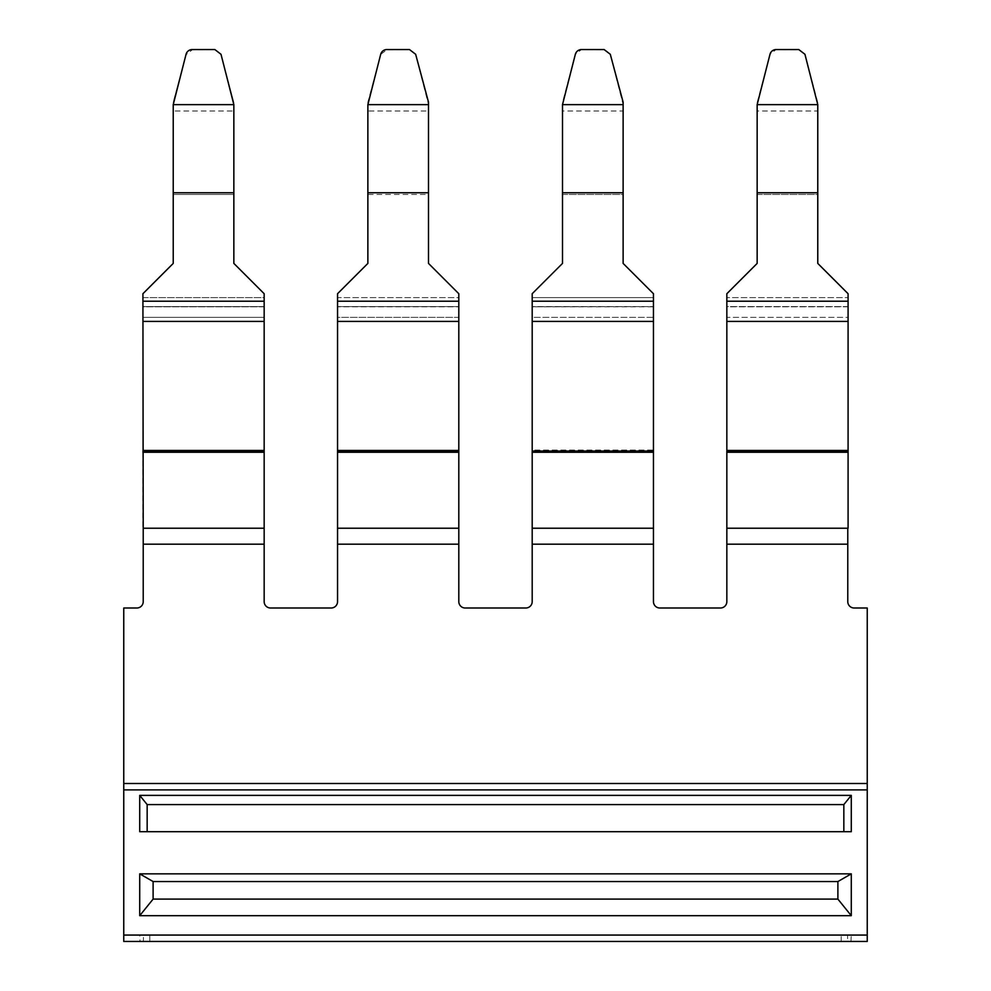 <?xml version="1.0" encoding="UTF-8"?>
<svg xmlns="http://www.w3.org/2000/svg" width="991" height="991" viewBox="0 0 991 991"><rect width="100%" height="100%" fill="white"/><g stroke="black" fill="none" stroke-linecap="round" stroke-linejoin="round"><path stroke-width="0.74" stroke-dasharray="4.96 3.72" d="M848.085 452.268L848.085 450.075L848.085 452.268L726.837 452.268L848.085 452.268L848.085 528.228M848.085 451.425L848.085 450.075L848.085 451.041L726.837 451.425L726.837 450.075L726.837 451.425M726.837 452.268L726.837 528.228L847.776 528.228L847.776 601.624A6.38 6.38 0 0 0 854.155 608.003L867.236 608.003L867.236 789.889L123.764 789.889L123.764 783.497L867.236 783.497M733.774 286.783L757.149 263.408L757.149 111.004L817.773 111.004L817.773 192.762L757.149 192.762L757.149 263.408L726.837 293.72L726.837 306.603L848.085 306.603L848.085 294.798L848.085 317.355L726.837 317.355L726.837 306.801L848.085 306.801L848.085 450.075L726.837 450.075L726.837 451.041L726.837 321.406L848.085 321.406L848.085 451.041M848.085 306.801L726.837 306.801L726.837 317.355L848.085 317.355L848.085 450.075L726.837 450.075L726.837 317.355L726.837 450.075M726.837 301.202L726.837 313.478L726.837 297.597L848.085 297.597L726.837 297.597L726.837 301.202L848.085 301.202L848.085 321.406M848.085 306.603L726.837 306.603L726.837 321.406M848.085 301.202L848.085 293.72L848.085 294.798L848.085 293.72L817.773 263.408L817.773 196.54L817.773 263.408L841.161 286.783M817.773 192.762L817.773 196.54M757.149 196.54L757.149 194.447L817.773 194.447L817.773 104.637L757.149 104.637L757.149 192.762M817.773 111.004L817.773 194.447L757.149 194.447L757.149 111.004M757.149 109.084L757.149 106.037L757.149 109.084M817.773 109.084L817.773 106.037L817.773 109.084M757.174 102.531L769.995 54.616L757.149 104.637M817.748 102.531L804.94 54.282L798.771 49.884L776.151 49.55L769.995 54.282A6.38 6.38 0 0 1 776.151 49.55L798.771 49.55L804.94 54.282L817.773 104.637M233.851 102.519L233.851 192.762L173.227 192.762L173.227 196.54L173.227 102.172L186.06 54.616L192.229 49.884L214.849 49.55L221.005 54.282L233.851 102.569L221.005 54.616L214.849 49.55M173.227 102.519L186.06 54.282A6.38 6.38 0 0 1 192.229 49.55L192.229 49.55M233.851 104.637L173.227 104.637M173.227 196.54L173.227 192.762M173.227 111.004L173.227 192.415L173.227 111.004L233.851 111.004L233.851 263.408L264.163 293.72L264.163 301.202L142.915 301.202L142.915 452.268L264.163 452.268L264.163 451.041L142.915 451.041M233.851 111.004L233.851 263.408L257.226 286.783M233.851 192.762L233.851 196.54M149.839 286.783L173.227 263.408L142.915 293.72L149.839 286.783L142.915 293.72L142.915 301.202M264.163 301.202L264.163 313.478L264.163 306.801L142.915 306.801L142.915 317.355L142.915 306.801L264.163 306.801L264.163 297.597L142.915 297.597L142.915 293.72L142.915 313.478L142.915 297.597L264.163 297.597L264.163 321.406L142.915 321.406M173.227 194.447L233.851 194.447L173.227 194.447M264.163 321.406L264.163 451.041M142.915 317.355L142.915 330.622L142.915 317.355L264.163 317.355L142.915 317.355M264.163 329.644L264.163 450.224L264.163 329.644M142.915 450.075L142.915 329.644L142.915 451.425L142.915 450.075L264.163 450.075L142.915 450.075M143.224 528.24L264.163 528.228L264.163 451.425M264.163 452.268L142.915 452.268L142.915 451.425M142.915 452.268L142.915 528.24L264.163 528.228L143.224 528.228L143.224 544.183L264.163 544.183L264.163 601.624A6.38 6.38 0 0 0 270.543 608.003L331.167 608.003A6.38 6.38 0 0 0 337.547 601.624L337.547 544.183L458.808 544.183L458.808 601.624A6.38 6.38 0 0 0 465.188 608.003L525.812 608.003A6.38 6.38 0 0 0 532.192 601.624L532.192 528.228L653.453 528.228L653.453 544.183L532.192 544.183M653.453 451.425L653.453 450.224L653.453 452.268L532.192 452.268L653.453 452.268L653.453 451.041L532.192 451.041L532.192 452.268L532.192 321.406L653.453 321.406L653.453 451.041M653.453 329.644L653.453 450.075L532.192 450.075L532.192 329.644L532.192 450.224L653.453 450.075L653.453 317.355L532.192 317.355L532.192 329.644L532.192 317.355L653.453 317.355L653.453 329.644M532.192 451.425L532.192 450.075M539.129 286.783L562.504 263.408L562.504 111.004L623.128 111.004L623.128 192.762L562.504 192.762L562.504 263.408L532.192 293.72L532.192 301.202L653.453 301.202L653.453 313.478L653.453 306.801L532.192 306.801L532.192 317.355L532.192 306.801L653.453 306.603L653.453 321.406M653.453 306.851L653.453 317.355L653.453 306.851M532.192 301.202L532.192 321.406M653.453 301.202L653.453 293.72L623.128 263.408L623.128 196.54L623.128 263.408L653.453 293.72L653.453 294.798L653.453 293.72L646.516 286.783M532.192 294.798L532.192 306.603L653.453 306.603L532.192 306.603L532.192 313.478L532.192 294.798M623.128 192.762L623.128 196.54M653.453 297.597L532.192 297.597L653.453 297.597M562.504 196.54L562.504 194.447L623.128 194.447L623.128 104.637L562.504 104.637L562.504 192.762M623.128 111.004L623.128 194.447L562.504 194.447L562.504 111.004M623.128 109.084L623.128 106.037L623.128 109.084M562.504 104.637L575.35 54.282A6.38 6.38 0 0 1 581.506 49.55L604.126 49.55L610.295 54.282L623.128 104.637M562.504 109.084L562.504 106.037L562.504 109.084M623.116 102.531L610.295 54.282L604.126 49.884L581.506 49.55L575.35 54.282L562.504 102.519M532.192 452.268L532.192 528.228L653.453 528.228L532.192 528.228M653.453 452.268L653.453 528.228M337.547 452.268L458.808 452.268L337.547 452.268L337.547 528.228L458.808 528.228L337.547 528.228L458.808 528.228L458.808 544.183M344.484 286.783L337.547 293.72L337.547 294.798L337.547 293.72L367.872 263.408L367.872 196.54L367.872 263.408L337.547 293.72L337.547 297.597L458.808 297.597L458.808 294.798L458.808 317.355L337.547 317.355L337.547 306.801L458.808 306.801L458.808 528.228M367.872 196.54L367.872 111.004L428.496 111.004L428.496 192.762L367.872 192.762L367.872 196.54L367.872 194.447L428.496 194.447L428.496 263.408L458.808 293.72L451.871 286.783L458.808 293.72L458.808 301.202L337.547 301.202L337.547 294.798L337.547 317.355L458.808 317.355L458.808 451.041L337.547 451.041L337.547 329.644L337.547 451.041M337.547 451.425L337.547 321.406L458.808 321.406L458.808 451.041M458.808 329.644L458.808 330.622L458.808 329.644M458.808 452.268L458.808 451.425M337.547 317.355L337.547 329.644L337.547 317.355M458.808 301.202L458.808 321.406M337.547 301.202L337.547 313.478L337.547 297.597L458.808 297.597L458.808 306.801L337.547 306.801L337.547 321.406M428.496 111.004L428.496 194.447L367.872 194.447L367.872 189.108L367.872 192.762M428.496 192.762L428.496 263.408L451.871 286.783M367.884 102.531L380.705 54.616L367.872 102.172L367.872 192.415L367.872 111.004M428.496 196.54L428.496 104.637L367.872 104.637M386.874 49.55L386.874 49.55A6.38 6.38 0 0 0 380.705 54.282L386.874 49.884L409.494 49.55L415.65 54.282L428.496 104.637M428.471 102.531L415.65 54.282L409.494 49.55M726.837 528.228L726.837 544.183L847.776 544.183M653.453 544.183L653.453 601.624A6.38 6.38 0 0 0 659.833 608.003L720.457 608.003A6.38 6.38 0 0 0 726.837 601.624L726.837 544.183M147.163 804.593L843.837 804.593L843.837 831.709L147.163 831.709L147.163 804.593L139.719 795.377L139.719 831.709L843.837 831.709M337.547 528.228L337.547 544.183M264.163 528.228L264.163 544.183M123.764 783.497L123.764 608.003L136.845 608.003A6.38 6.38 0 0 0 143.224 601.624L143.224 544.183M153.109 899.097L153.109 881.544L837.89 881.544L837.89 899.097L153.109 899.097L139.719 915.684L851.281 915.684L837.89 899.097M149.79 935.07L143.41 935.07L143.41 941.45L847.59 941.45L847.59 935.07L149.79 935.07L149.79 941.45M867.236 789.889L867.236 941.45L847.59 941.45M850.947 941.45L851.281 935.07L847.59 935.07M143.41 941.45L140.053 941.45L139.719 935.07L143.41 935.07M140.053 941.45L123.764 941.45L123.764 935.07L867.236 935.07M139.719 915.684L139.719 873.851L851.281 873.851L851.281 915.684M851.281 873.851L837.89 881.544M139.719 873.851L153.109 881.544M139.719 795.377L851.281 795.377L851.281 831.709L147.163 831.709M851.281 795.377L843.837 804.593M123.764 935.07L123.764 789.889M264.163 306.603L142.915 306.603L264.163 306.603M337.547 450.075L458.808 450.075L337.547 450.075M458.808 306.603L337.547 306.603L458.808 306.603M841.21 941.45L841.21 935.07"/><path stroke-width="1.49" d="M726.837 528.228L726.837 544.183L847.776 544.183L847.776 528.228L726.837 528.228L726.837 452.268L848.085 452.268L848.085 321.406L726.837 321.406L726.837 450.075M848.085 452.268L848.085 528.228M726.837 452.268L726.837 451.041L848.085 451.041M733.774 286.783L757.149 263.408L757.149 196.54L757.149 263.408L726.837 293.72L726.837 301.202L848.085 301.202L848.085 321.406M726.837 301.202L726.837 321.406M848.085 301.202L848.085 293.72L817.773 263.408L817.773 192.762L757.149 192.762L757.149 196.54M757.149 104.637L769.995 54.282A6.38 6.38 180 0 1 776.151 49.55L798.771 49.55L804.94 54.282L817.773 104.637L757.149 104.637L757.149 192.762M817.773 104.637L817.773 192.762M841.161 286.783L817.773 263.408L817.773 196.54M173.227 104.637L186.06 54.282A6.38 6.38 180 0 1 192.229 49.55L214.849 49.55L221.005 54.282L233.851 104.637L173.227 104.637L173.227 263.408L142.915 293.72L143.224 528.24M214.849 49.55L192.229 49.55M233.851 104.637L233.851 192.762L173.227 192.762M233.851 192.762L233.851 263.408L264.163 293.72L264.163 301.202L142.915 301.202M264.163 301.202L264.163 321.406L142.915 321.406M233.851 196.54L233.851 263.408L257.226 286.783M149.839 286.783L173.227 263.408L173.227 196.54M264.163 321.406L264.163 451.041L142.915 451.041M142.915 452.268L264.163 452.268L264.163 451.041M264.163 452.268L264.163 544.183L143.224 544.183L143.224 528.228L264.163 528.228M653.453 451.041L532.192 451.041L532.192 452.268L653.453 452.268L653.453 321.406L532.192 321.406L532.192 450.075M539.129 286.783L562.504 263.408L562.504 196.54L562.504 263.408L532.192 293.72L532.192 301.202L653.453 301.202L653.453 321.406M532.192 301.202L532.192 321.406M623.128 104.637L562.504 104.637L575.35 54.282A6.38 6.38 180 0 1 581.506 49.55L604.126 49.55L610.295 54.282L623.128 102.172L623.128 263.408L653.453 293.72L653.453 301.202M623.128 192.762L562.504 192.762L562.504 196.54M562.504 192.762L562.504 104.637M646.516 286.783L623.128 263.408L623.128 196.54M532.192 452.268L532.192 544.183L653.453 544.183L653.453 528.228L532.192 528.228M653.453 452.268L653.453 528.228M337.547 451.041L337.547 452.268L458.808 452.268L458.808 321.406L337.547 321.406L337.547 451.041L458.808 451.041M458.808 452.268L458.808 528.228L337.547 528.228L337.547 544.183L458.808 544.183L458.808 528.228M337.547 452.268L337.547 528.228M428.496 104.637L367.872 104.637L380.705 54.282A6.38 6.38 180 0 1 386.874 49.55L409.494 49.55L415.65 54.282L428.496 102.172L428.496 263.408L458.808 293.72L458.808 301.202L337.547 301.202L337.547 321.406M458.808 301.202L458.808 321.406M428.496 192.762L367.872 192.762L367.872 263.408L337.547 293.72L337.547 301.202M367.872 104.637L367.872 192.762M451.871 286.783L428.496 263.408L428.496 196.54M344.484 286.783L367.872 263.408L367.872 196.54M409.494 49.55L386.874 49.55M143.224 544.183L143.224 601.624A6.38 6.38 0 0 1 136.845 608.003L123.764 608.003L123.764 783.497L867.236 783.497L867.236 608.003L854.155 608.003A6.38 6.38 0 0 1 847.776 601.624L847.776 544.183M653.453 544.183L653.453 601.624A6.38 6.38 0 0 0 659.833 608.003L720.457 608.003A6.38 6.38 0 0 0 726.837 601.624L726.837 544.183M458.808 544.183L458.808 601.624A6.38 6.38 0 0 0 465.188 608.003L525.812 608.003A6.38 6.38 0 0 0 532.192 601.624L532.192 544.183M264.163 544.183L264.163 601.624A6.38 6.38 0 0 0 270.543 608.003L331.167 608.003A6.38 6.38 0 0 0 337.547 601.624L337.547 544.183M123.764 941.45L867.236 941.45L867.236 935.07L123.764 935.07L123.764 941.45M153.109 899.097L837.89 899.097L837.89 881.544L153.109 881.544L153.109 899.097L139.719 915.684L851.281 915.684L837.89 899.097M843.837 804.593L147.163 804.593L139.719 795.377L851.281 795.377L843.837 804.593L843.837 831.709M851.281 795.377L851.281 831.709L139.719 831.709L139.719 795.377M867.236 935.07L867.236 783.497M867.236 789.889L123.764 789.889L123.764 783.497M123.764 789.889L123.764 935.07M153.109 881.544L139.719 873.851L139.719 915.684M139.719 873.851L851.281 873.851L837.89 881.544M851.281 873.851L851.281 915.684M147.163 831.709L147.163 804.593"/></g></svg>
